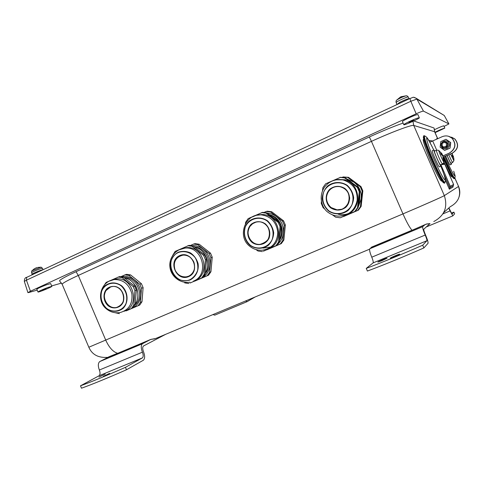 <?xml version="1.0" encoding="UTF-8"?>
<svg xmlns="http://www.w3.org/2000/svg" width="484" height="484" viewBox="0 0 484 484"><rect width="100%" height="100%" fill="white"/><g stroke="black" fill="none" stroke-linecap="round" stroke-linejoin="round"><path stroke-width="0.73" d="M444.076 126.421L448.904 123.922L423.464 111.114C422.647 111.084 420.221 111.979 416.186 113.794L30.444 291.223L27.915 292.638L28.955 292.481L37.177 290.104M51.661 285.923L61.516 283.079M413.778 120.952L434.057 128.018L434.711 131.805L437.717 138.69M76.055 271.693L78.281 275.444C67.56 280.393 62.188 283.346 62.164 284.302L59.701 281.089C58.625 280.399 64.082 277.265 76.055 271.693L369.34 136.966C382.499 130.964 393.752 126.336 403.099 123.087M434.172 129.845C439 127.492 442.213 126.149 443.81 125.816L444.808 128.091C443.054 128.496 439.75 129.887 434.91 132.265M403.813 124.727L402.434 121.557C401.781 121.127 412.295 116.051 416.397 114.823L417.928 114.569L419.319 117.751L417.795 118.017C413.705 119.27 403.172 124.328 403.813 124.727C403.801 125.677 419.985 118.398 419.319 117.751M37.982 292.009L36.814 289.238C37.679 288.428 40.916 286.939 46.525 284.774L50.669 283.582L51.836 286.34L47.698 287.55C42.096 289.728 38.859 291.217 37.982 292.009C37.94 292.711 52.411 286.788 51.836 286.34M435.086 132.67L444.808 128.091M110.691 286.909L106.117 290.479C100.92 297.545 108.216 309.518 116.505 307.479L118.072 307.019M114.448 279.268L113.577 279.655M123.565 277.169L134.588 286.111L133.197 286.601L122.143 277.622L123.565 277.169L119.59 276.564L106.135 282.414L104.562 284.767M122.143 277.622L118.15 277.017M134.588 286.111L136.3 290.14L134.921 290.642L133.197 286.601M136.3 290.14L135.187 304.454L133.802 305.011L134.921 290.642M135.187 304.454L132.9 307.83L131.509 308.399L133.802 305.011M132.9 307.83L131.509 308.399M115.029 312.688L119.415 313.65M123.91 311.285C141.007 306.56 133.324 275.874 115.803 279.026L112.336 279.94M134.703 305.18C145.139 297.115 137.311 276.588 124.207 277.628M125.997 310.831L138.128 305.688L140.39 302.361L141.497 288.24L139.809 284.271L128.925 275.457L124.999 274.858L120.764 276.733M124.999 274.858L126.669 274.337L130.583 274.924L141.419 283.703L143.107 287.653L141.993 301.714L139.743 305.029L126.209 310.861M139.743 305.029L138.128 305.688M141.993 301.714L140.39 302.361M130.583 274.924L128.925 275.457M141.419 283.703L139.809 284.271M143.107 287.653L141.497 288.24M130.299 308.961L131.92 308.375C137.087 305.9 140.015 301.574 140.717 295.397C141.001 289.142 138.805 283.993 134.129 279.933C130.111 276.824 125.792 275.777 121.169 276.794M181.107 255.492C174.996 258.311 173 263.187 175.123 270.114C177.537 274.972 181.276 277.211 186.328 276.83L188.439 276.273M184.168 248.002L183.351 248.322M193.249 245.939L204.786 255.05L203.625 255.437L192.045 246.289L193.249 245.939L189.062 245.358L175.129 251.42L172.673 255.419M192.045 246.289L187.846 245.709M204.786 255.05L206.559 259.188L205.404 259.587L203.625 255.437M206.559 259.188L205.258 273.98L204.097 274.44L205.404 259.587M205.258 273.98L202.814 277.489L201.653 277.961L204.097 274.44M202.814 277.489L190.061 283.025L201.653 277.961M184.682 282.886L188.851 283.515M193.794 280.962C211.169 275.971 204.508 245.569 186.467 247.675L182.244 248.576M205.319 273.533C213.504 264.694 206.601 247.518 194.647 246.955M194.374 281.156L207.188 275.723L209.602 272.262L210.897 257.676L209.148 253.598L197.762 244.626L193.63 244.057L190.303 245.527M193.63 244.057L195.04 243.652L199.154 244.22L210.492 253.15L212.234 257.21L210.939 271.736L208.537 275.178L194.592 281.186M208.537 275.178L207.188 275.723M210.939 271.736L209.602 272.262M212.234 257.21L210.897 257.676M210.492 253.15L209.148 253.598M199.154 244.22L197.762 244.626M202.929 277.326C207.091 274.458 209.463 270.362 210.056 265.05C210.413 258.595 208.144 253.301 203.25 249.163C199.729 246.471 195.863 245.321 191.652 245.709M198.972 279.159L202.336 277.701M255.903 222.156L252.642 223.699L250.083 226.282C244.583 233.451 251.063 245.37 259.938 244.378L262.945 243.712M258.323 214.829L257.548 215.077M267.029 212.875L279.123 222.156L278.221 222.422L266.079 213.105L267.029 212.875L262.612 212.325L248.177 218.605L245.618 222.277L245.418 223.789M266.079 213.105L261.65 212.555M279.123 222.156L280.956 226.409L280.061 226.694L278.221 222.422M280.956 226.409L279.45 241.716L278.548 242.054L280.061 226.694M279.45 241.716L276.842 245.364L275.934 245.721L278.548 242.054M276.842 245.364L263.326 251.232L275.934 245.721M255.963 249.544L257.972 251.008L262.37 251.607M267.737 248.867C285.094 243.779 280.26 214.273 262.056 214.539L256.556 215.283M279.679 239.973C285.645 231.328 280.532 217.57 270.393 214.993M266.684 249.774L280.254 244.021L282.825 240.421L284.32 225.338L282.517 221.146L270.586 212.01L266.23 211.466L263.925 212.482M266.23 211.466L267.349 211.206L271.681 211.738L283.557 220.837L285.36 225.012L283.866 240.022L281.307 243.609L266.92 249.804M281.307 243.609L280.254 244.021M283.866 240.022L282.825 240.421M271.681 211.738L270.586 212.01M283.557 220.837L282.517 221.146M285.36 225.012L284.32 225.338M277.532 244.408C280.932 241.407 282.892 237.59 283.424 232.943C283.854 226.27 281.513 220.825 276.388 216.614C273.678 214.563 270.665 213.402 267.368 213.117M271.609 247.639L275.154 246.102M335.781 186.685C332.841 187.29 330.475 188.808 328.678 191.24C323.3 198.137 328.497 209.512 337.191 209.838L341.861 209.215M337.868 179.522L337.1 179.679M345.274 177.803L357.978 187.26L357.367 187.393L344.614 177.9L345.274 177.803L340.615 177.289L325.629 183.811L322.895 187.635L322.507 190.617M344.614 177.9L339.937 177.386M357.978 187.26L359.878 191.64L359.273 191.791L357.367 187.393M359.878 191.64L358.136 207.491L357.531 207.703L359.273 191.791M358.136 207.491L355.347 211.296L354.73 211.526L357.531 207.703M355.347 211.296L340.331 217.776L354.73 211.526M332.363 214.793L335.684 217.207L340.331 217.776M321.394 201.55L321.255 203.377L323.13 207.721L324.849 209.082M346.006 214.878C362.679 210.038 361.143 182.885 343.942 179.842L336.15 179.818M359.485 200.842L359.679 193.872M343.422 179.927L342.962 179.927M343.283 216.536L357.67 210.431L360.423 206.68L362.141 191.071L360.271 186.757L347.748 177.447L343.156 176.938L342.013 177.447M343.156 176.938L348.516 177.332L360.979 186.6L362.837 190.89L361.124 206.426L358.39 210.165L343.531 216.566M358.39 210.165L357.67 210.431M361.124 206.426L360.423 206.68M348.516 177.332L347.748 177.447M360.979 186.6L360.271 186.757M362.837 190.89L362.141 191.071M358.19 207.116L361.179 198.912C361.699 192.009 359.267 186.413 353.895 182.111L346.853 178.941M348.565 214.249L352.31 212.621M406.451 95.832L406.07 95.82C402.755 96.794 399.639 98.216 396.729 100.091L396.481 100.388M400.286 97.127L401.363 96.618M35.078 268.372L37.214 267.531M40.886 267.259L31.926 270.852M43.13 269.685C41.315 269.794 31.345 273.956 31.884 274.38L32.083 274.839M409.47 98.742L409.422 98.627C408.2 98.524 405.023 99.728 399.887 102.251L396.638 104.732M452.818 157.155L453.266 156.205L453.859 158.74M451.741 153.452L452.715 155.007L452.032 155.406L452.879 157.191M452.032 155.406L452.867 157.264M452.425 155.183L452.776 155.927L452.365 156.078M453.224 158.716L453.877 160.706L450.543 153.972M452.516 154.311L451.899 153.38L452.407 154.354M453.841 158.522L453.224 155.824L452.776 155.927L452.443 155.17M453.224 155.824L452.383 156.114L453.224 155.824M452.582 162.527L451.015 163.271C450.471 162.878 449.182 160.283 447.137 155.473M451.221 163.175L451.451 164.251C450.858 163.864 449.4 160.948 447.071 155.503M451.39 164.276L450.041 164.862C449.442 164.481 447.984 161.565 445.655 156.126M452.298 176.684L451.977 176.817C451.681 177.253 450.441 175.341 448.244 171.094L443.919 162.001M443.562 157.33L450.465 172.183C452.746 176.618 454.119 178.808 454.579 178.735M437.167 138.539L436.828 139.089M443.967 159.738L449.757 172.05C451.977 176.364 453.314 178.487 453.768 178.427L454.319 178.632M441.42 146.543C443.447 151.31 451.197 147.892 449.079 143.143C447.034 138.37 439.303 141.818 441.42 146.543M444.439 147.777L446.448 147.602L447.7 146.61C448.638 145.091 448.474 143.718 447.222 142.49L445.449 141.824M445.619 141.891L446.073 141.915M445.062 147.868L444.621 147.765M449.836 148.11L444.633 150.409L440.119 147.16L440.791 141.606L445.982 139.295L450.513 142.544L450.041 148.128L450.725 142.586L445.982 139.295M444.633 150.409L450.041 148.128M446.2 141.951L445.74 141.945M444.754 147.747L445.189 147.868M447.894 149.096L447.313 149.35M450.513 144.492L450.301 146.247M449.999 136.845L454.797 138.987C459.032 144.504 458.179 149.229 452.238 153.162L452.389 153.168C458.306 149.241 459.159 144.528 454.942 139.029L451.59 137.172M452.389 153.168L443.489 157.082M45.877 288.615L42.538 290.146L45.877 288.615M413.693 120.141L408.883 122.452L413.693 120.141M440.404 130.16L437.294 131.442L440.404 130.16M452.238 153.162L443.465 157.022M443.06 155.939L449.461 153.119C455.686 148.993 456.575 144.032 452.141 138.249L448.614 136.294M449.461 153.119L449.297 153.119C455.541 148.981 456.436 144.008 451.983 138.206C449.037 135.78 445.752 135.284 442.134 136.712L432.678 140.947L436.719 150.209M429.852 142.272L432.678 140.947M449.297 153.119L443.041 155.872M442.872 213.922L450.084 210.897L452.812 215.876L454.645 213.849L453.895 212.119L451.342 213.135M453.895 212.119L452.032 214.091L448.886 207.926M450.084 210.897L448.704 208.09M425.908 224.243L412.084 230.275L426.186 224.207M366.249 268.396C383.491 261.886 402.307 254.154 422.689 245.2L423.875 247.917C403.493 256.883 384.665 264.591 367.404 271.052L366.249 268.396L373.122 262.879C373.46 262.092 373.007 260.192 371.766 257.185C369.927 252.721 369.256 249.925 369.746 248.794L372.831 246.683L412.072 230.281M422.689 245.2L426.906 240.736C427.063 239.997 426.489 238.11 425.2 235.049C423.288 230.511 422.435 227.728 422.647 226.706L424.934 224.757M381.755 260.761L377.895 262.092C377.544 261.856 387.121 257.797 387.055 258.214L381.755 260.761M394.345 256.768L390.304 258.16C389.935 257.905 399.79 253.737 399.73 254.179L394.345 256.768M423.875 247.917L428.05 243.289C428.261 242.212 427.396 239.38 425.466 234.794C424.19 231.769 423.627 229.912 423.76 229.228L429.992 223.596M373.122 262.879L426.918 240.717L373.091 262.903M245.594 300.957L247.221 301.611L255.128 296.976M247.082 301.671L214.745 315.157L213.002 314.564M369.588 249.181L155.769 338.461L150.742 339.435L117.824 353.266L150.923 339.435M80.489 385.815C91.458 381.822 106.444 375.663 125.447 367.338L126.481 369.77C107.478 378.101 92.48 384.248 81.5 388.198L80.489 385.815L99.038 375.772C100.261 374.689 100.363 372.771 99.353 370.024C97.865 365.946 98.004 363.121 99.771 361.554L109.408 356.654L117.781 353.284M125.447 367.338L142.344 357.93C143.439 356.889 143.47 354.978 142.423 352.183C140.874 348.044 140.898 345.219 142.49 343.713L149.943 339.841M98.99 377.084L105.246 374.09L98.99 377.084M103.292 376.37L109.674 373.309L103.292 376.37M126.481 369.77L143.355 360.241C145 358.674 145.043 355.8 143.47 351.614C142.441 348.861 142.459 346.974 143.518 345.969L165.601 334.359M426.313 224.146L429.272 223.735M429.955 223.62L426.434 224.007M372.831 246.683L371.506 247.155L370.532 248.25M371.379 247.669L371.603 247.197M109.045 356.841L108.725 356.914M150.742 339.435L151.867 339.175M443.181 163.507L444.736 164.118L453.635 184.507L452.964 186.884M453.599 184.44L450.271 186.279L449.358 189.208L453.024 187.03M450.271 186.279L440.888 164.784M441.934 180.828L441.735 180.913C441.317 182.849 434.662 170.404 429.163 157.258C424.994 147.184 423.022 141.28 423.252 139.543L423.518 139.422M442.309 143.276C445.54 141.685 446.871 142.641 446.302 146.144C443.072 147.735 441.741 146.773 442.309 143.276M441.868 142.931C440.888 144.547 441.093 145.968 442.479 147.203C444.1 148.14 445.552 147.91 446.835 146.501C447.785 144.964 447.621 143.566 446.351 142.326C444.711 141.274 443.211 141.473 441.868 142.931M447.149 142.435L446.236 142.236M445.322 147.608L446.26 147.68M447.156 142.477L446.206 142.217M445.286 147.62L446.423 147.614M424.305 135.78L423.881 135.623L423.706 136.052C423.827 138.636 426.126 145.309 430.603 156.084C436.598 170.374 443.84 184.162 444.766 183.218M423.5 136.579L423.337 137.002C423.446 139.519 425.678 146.017 430.028 156.477C435.848 170.362 442.89 183.757 443.81 182.849L444.336 183.049M440.978 166.133L439.424 166.817C439.157 168.414 431.589 151.462 432.236 150.706L432.333 150.663M440.839 164.808L441.075 166.091C440.833 167.682 433.259 150.718 433.888 149.973L434.771 150.972M442.382 164.07L440.567 164.935L439.508 163.562C437.554 160.125 434.009 151.48 434.402 151.123L434.487 151.087M441.481 153.113L442.334 154.475L440.628 152.998M443.193 156.919L442.291 154.499M443.477 159.405L443.616 157.53L443.925 161.88C444.167 163.997 438.05 150.276 438.897 150.597L439.012 150.675M440.519 152.666L441.166 154.42L442.951 156.163L442.951 158.413L443.695 159.774M443.296 159.799L443.925 161.88M434.057 128.018L434.711 131.805M106.444 308.248C101.61 303.347 100.037 297.612 101.731 291.041C104.968 283.243 114.43 280.75 121.327 285.971C126.227 290.908 127.812 296.686 126.076 303.311C122.748 311.139 113.25 313.481 106.444 308.248M106.359 308.453C112.113 312.253 117.654 312.259 122.984 308.471C128.938 302.609 128.254 291.574 121.551 285.717C115.724 281.942 110.177 281.978 104.895 285.832C99.032 291.737 99.752 302.621 106.359 308.453M108.126 305.737C113.395 309.778 120.728 307.957 123.293 301.907C124.63 296.795 123.408 292.33 119.627 288.518C115.222 285.657 111.024 285.687 107.018 288.597C102.572 293.062 103.11 301.314 108.126 305.737M115.803 279.026L114.091 279.57C100.14 281.301 95.717 300.963 106.728 309.137C110.878 312.374 115.537 313.457 120.704 312.386C129.167 309.633 132.876 303.359 131.836 293.564C128.998 284.06 123.087 279.395 114.091 279.57L109.372 281.077M106.002 290.521C107.527 288.301 109.578 286.982 112.161 286.564C124.116 284.314 128.423 305.761 116.39 307.522C113.546 308.005 110.915 307.292 108.495 305.374C103.975 300.891 103.146 295.942 106.002 290.521M124.418 277.786C135.423 279.347 141.885 295.034 135.236 304.091M190 279.679C174.161 286.709 162.527 259.46 178.378 252.503C184.289 250.343 190.926 252.352 195.167 257.627C197.405 261.59 198.24 265.795 197.666 270.247C196.208 274.422 193.654 277.568 190 279.679M190.176 279.946C195.887 276.963 199.027 270.526 198.101 263.635C196.752 259.176 194.235 255.619 190.569 252.957C186.491 251.16 182.407 250.906 178.312 252.206C172.649 255.249 169.588 261.662 170.519 268.481C171.862 272.891 174.343 276.424 177.961 279.087C181.996 280.908 186.068 281.192 190.176 279.946M188.681 276.594C201.09 271.312 191.948 249.968 179.697 255.588C167.428 260.955 176.442 282.045 188.681 276.594M193.455 281.113C209.856 275.015 202.469 246.035 185.015 248.092L178.753 249.932M175.02 270.151C172.849 262.056 175.541 257.04 183.091 255.11C194.278 253.604 199.202 272.22 188.669 276.176L186.231 276.872C181.179 277.247 177.44 275.009 175.02 270.151M184.434 248.153L185.154 247.814M205.404 272.861C211.272 263.683 205.349 249.29 194.774 247.046C205.307 249.314 211.23 263.665 205.41 272.837M263.048 248.086L271.488 246.961M261.221 214.527L260.047 214.817M250.24 245.194C244.946 240.076 243.307 233.99 245.309 226.936C249.06 218.532 259.654 215.628 267.247 221.043C272.619 226.197 274.271 232.332 272.208 239.447C268.348 247.887 257.724 250.615 250.24 245.194M250.113 245.424C255.885 249.351 263.187 249.218 268.638 245.049C271.742 241.631 273.43 237.547 273.696 232.786C272.982 228.049 270.907 224.044 267.471 220.777C261.614 216.862 254.288 217.092 248.909 221.309C242.266 227.758 242.859 239.356 250.113 245.424M252.158 242.472C257.954 246.658 266.158 244.535 269.134 238.019C270.719 232.52 269.443 227.782 265.299 223.808C260.446 220.855 255.764 220.988 251.25 224.195C246.211 229.071 246.658 237.874 252.158 242.472M262.056 214.539L260.912 214.817C244.481 213.813 236.845 237.317 250.222 246.616C253.937 249.393 258.099 250.573 262.703 250.155C272.304 248.322 277.338 242.302 277.792 232.084C276.334 221.902 270.707 216.148 260.912 214.817L256.314 215.301L252.055 217.056M250.004 226.306C252.176 223.36 255.08 221.86 258.71 221.811C272.159 221.412 273.279 244.111 259.86 244.402C257.161 244.547 254.711 243.785 252.503 242.109C247.554 237.432 246.719 232.169 250.004 226.306M258.426 214.944L259.097 214.696M269.503 214.672C273.248 215.967 276.255 218.296 278.536 221.672M280.92 226.984C282.033 231.364 281.64 235.545 279.734 239.532M338.219 214.2C342.448 215.174 346.483 214.66 350.343 212.657M345.304 179.8L340.343 179.576M328.733 210.77C323.185 205.543 321.503 199.269 323.687 191.942C327.741 183.194 338.969 180.066 346.961 185.572C352.594 190.841 354.288 197.169 352.037 204.563C347.869 213.347 336.604 216.294 328.733 210.77M328.582 211.024C334.65 215.011 342.382 214.787 348.184 210.407C351.505 206.837 353.332 202.584 353.659 197.66C352.945 192.759 350.785 188.645 347.179 185.305C341.02 181.325 333.27 181.651 327.535 186.08C324.262 189.667 322.483 193.896 322.181 198.773C322.895 203.613 325.03 207.697 328.582 211.024M330.79 207.932C335.848 210.945 340.796 210.782 345.636 207.448C351.081 202.366 350.719 193.158 344.874 188.457C339.762 185.463 334.807 185.656 329.997 189.032C324.625 194.138 325.012 203.238 330.79 207.932M343.942 179.842L343.156 179.963C335.406 178.717 329.138 181.167 324.341 187.326C317.855 197.569 322.513 208.906 328.352 212.524C331.407 214.769 334.831 215.973 338.631 216.13C348.746 215.658 354.929 210.383 357.174 200.303C357.543 189.94 352.866 183.164 343.156 179.963C338.207 178.929 333.615 179.764 329.374 182.474M328.618 191.253C331.54 187.52 335.345 186.001 340.022 186.697C353.901 188.79 350.997 211.575 337.136 209.856L331.116 207.569C325.926 202.796 325.091 197.351 328.618 191.253M337.784 179.606L338.407 179.467M349.194 180.641L355.431 185.299L349.188 180.635M359.63 194.429L359.739 199.184L358.614 203.8M396.227 102.662L396.172 102.608C395.537 101.918 408.181 96.141 408.284 97.078C407.576 96.062 406.838 95.638 406.07 95.82L401.266 96.697M34.364 268.747L32.083 270.671C31.69 270.695 31.527 271.385 31.599 272.746C31.109 272.226 42.471 267.664 42.477 268.372C41.551 267.362 40.94 266.98 40.644 267.241L38.042 267.404M346.108 128.133L345.715 128.49M113.45 236.706L112.306 237.402M442.188 114.242L444.282 115.513M413.681 97.338L416.331 98.355L416.881 99.099L444.27 115.488L416.331 98.355C412.562 96.498 413.82 97.314 409.881 98.548L410.825 101.265L416.881 99.099L423.464 111.114M409.924 98.53L26.711 277.344L26.414 280.194L410.825 101.265L416.186 113.794M26.977 277.223L26.711 277.344C25.162 277.471 24.369 278.826 24.333 281.41L26.414 280.194L30.444 291.223M448.904 123.922L444.27 115.488L448.91 123.934M452.213 155.31L452.522 156.023M448.789 154.747C450.816 159.52 452.098 162.104 452.631 162.503L453.865 160.791M453.26 156.229L452.546 156.471M443.913 156.895L450.792 171.717C453.399 176.775 454.772 178.838 454.924 177.9C455.16 175.087 455.595 177.604 453.774 171.415L453.683 171.197C457.598 182.105 451.639 172.298 444.893 156.459M426.38 226.899L452.776 215.894M422.677 226.663L369.806 248.746M425.2 235.049L371.766 257.185M142.635 343.628L99.934 361.463M142.278 357.972L98.966 375.814M142.423 352.183L99.353 370.024M108.767 356.896L109.408 356.654M443.598 212.688L450.187 206.753C458.584 202.209 461.361 195.445 458.499 186.467L444.336 195.621C443.38 196.371 423.276 205.264 402.972 213.892L88.832 347.234C92.093 354.754 98.506 358.118 108.071 357.331M108.616 356.896L117.594 353.29C113.062 351.91 109.136 347.579 105.814 340.306L78.281 275.444L371.44 141.358L402.972 213.892C406.608 222.102 409.615 227.547 411.993 230.233L371.506 247.155M459.159 196.734C460.175 193.219 459.975 189.776 458.554 186.419L454.857 178.124M443.804 173.968L449.811 187.744L453.314 185.735M445.437 180.223L449.358 189.208M440.9 164.802L444.76 164.191M432.581 140.989L428.751 140.33M429.514 141.655L430.724 141.848M369.34 136.966L371.44 141.358C391.453 132.162 412.029 124.479 413.735 125.447L434.596 131.727L437.633 138.678M412.985 121.327L413.735 125.447L444.336 195.621C448.002 207.14 444.481 215.779 433.779 221.545M424.988 136.034L426.38 136.996C426.827 137.704 427.063 136.446 433.785 150.016C426.519 135.568 424.819 134.237 428.667 146.029C433.138 158.401 442.685 178.408 444.687 179.691C445.855 180.108 444.584 175.601 440.87 166.181M423.881 135.623L424.577 135.883C423.96 137.123 426.162 143.808 431.184 155.927C436.538 168.674 443.06 181.403 444.681 182.401L445.219 182.117L445.28 179.092C445.195 178.687 444.953 176.527 440.882 166.175M442.739 155.183L442.436 155.291M442.231 154.366L441.62 154.674M443.435 157.064L443.041 157.215M436.435 150.3L436.356 150.336C435.981 150.681 439.502 159.248 441.426 162.66L442.461 164.028C443.653 162.939 444.137 162.267 443.913 162.019M112.161 286.564C121.599 284.598 130.692 302.028 116.39 307.522L116.505 307.479M124.4 277.774C128.932 278.717 132.549 281.264 135.254 285.421C138.243 289.65 139.21 299.021 135.23 304.115M189.928 282.148C180.653 283.926 171.233 276.787 169.987 267.501C168.529 258.238 175.571 248.855 185.015 248.092L186.467 247.675M183.091 255.11C187.29 254.983 190.611 256.822 193.049 260.628C194.296 262.286 194.762 264.972 194.447 268.693C193.57 272.147 191.64 274.64 188.657 276.183L186.328 276.83M258.71 221.811C262.425 221.509 268.801 224.993 269.709 232.743C270.278 238.358 266.993 242.248 259.86 244.402L259.938 244.378M269.497 214.666C272.655 215.477 275.68 217.824 278.572 221.702M280.926 226.942C282.033 231.679 281.634 235.883 279.728 239.55M340.022 186.697C345.298 188.24 348.395 191.513 349.309 196.516C351.051 199.456 346.133 210.885 337.136 209.856L337.191 209.838M359.63 194.399C360.066 197.992 359.727 201.126 358.614 203.812M401.212 96.909L400.232 97.363M396.771 104.139L396.172 102.608C395.9 101.392 396.087 100.551 396.729 100.091L400.232 97.193M408.284 97.078L408.998 98.567M34.794 268.65L34.092 268.983M37.328 267.507L35.441 268.172M31.599 272.746L32.113 274.107M42.477 268.372L43.094 269.691M350.325 126.342L110.086 238.443M24.333 281.41L27.915 292.638M453.877 160.706L453.925 159.115M453.266 156.205L452.534 156.453M437.657 138.72L436.913 138.442M454.821 178.148L454.688 178.481M436.616 139.18L436.804 138.702M422.647 226.706L369.746 248.794M142.344 357.93L99.038 375.772M142.49 343.713L99.771 361.554M151.062 339.381L154.729 338.836M453.635 184.507L444.736 164.118M444.306 163.64L442.733 163.876M454.899 178.045L458.554 186.419M62.164 284.302L88.832 347.234M447.222 142.49L446.351 142.326M423.337 137.002L423.706 136.052M423.252 139.543L423.718 139.332M432.236 150.706L433.888 149.973M442.334 154.481L441.783 154.777M443.398 156.846L443.035 156.973M441.868 153.652L438.897 150.597C438.649 150.439 438.304 149.943 436.356 150.336L434.402 151.123M443.64 159.557L442.963 158.322M441.233 154.457L440.628 152.817"/></g></svg>
